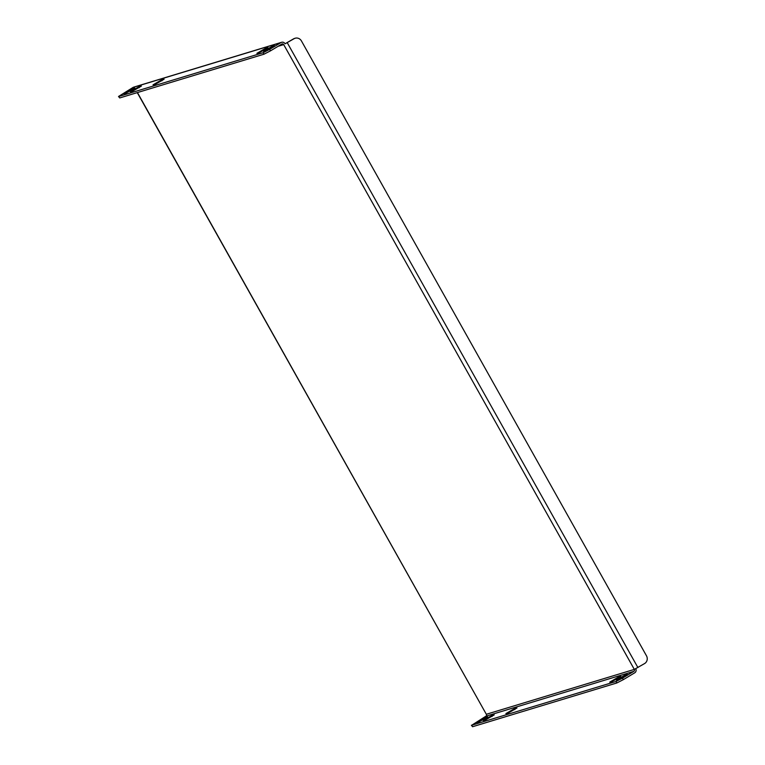 <?xml version="1.0" encoding="UTF-8"?>
<svg xmlns="http://www.w3.org/2000/svg" width="765" height="765" viewBox="0 0 765 765"><rect width="100%" height="100%" fill="white"/><g stroke="black" fill="none" stroke-linecap="round" stroke-linejoin="round"><path stroke-width="1.15" d="M161.453 79.952L153.019 84.829L155.678 84.093L164.112 79.216L161.453 79.952L161.941 80.822M118.527 96.476L133.014 87.449A3.156 2.964 -106.9 0 1 133.636 87.172L281.635 42.285A3.156 2.964 73.1 0 0 281.004 42.563L269.643 49.362L270.485 50.853L263.973 54.2L119.732 97.939L118.527 96.476L119.732 97.939M263.973 54.2L263.131 52.709L118.891 96.447M263.131 52.709L269.643 49.362M259.545 52.594L256.887 53.33L265.321 48.453L267.98 47.717L259.545 52.594M132.938 90.987L130.28 91.733L138.704 86.847L141.372 86.11L132.938 90.987M132.144 88.836L134.803 88.099L126.368 92.986L123.71 93.722L132.144 88.836L132.632 89.715M271.881 46.464L274.539 45.718L266.115 50.605L263.447 51.341L271.881 46.464L272.378 47.334M278.058 46.321L283.7 44.609A1.434 1.348 73.1 0 0 281.845 44.064L270.485 50.853M622.5 678.144L633.86 671.345A1.434 1.348 73.1 0 0 634.319 669.404L486.33 714.281A1.434 1.348 -106.9 0 1 485.871 716.222L471.747 725.22L615.988 681.481L622.5 678.144L623.341 679.636L634.701 672.837A3.156 2.964 73.1 0 0 635.801 668.734M623.341 679.636L616.829 682.973L615.988 681.481M471.747 725.22L472.579 726.721L616.829 682.973M472.579 726.721L471.383 725.258M508.534 712.875L505.875 713.611L514.3 708.725L516.968 707.988L508.534 712.875M479.225 721.758L487.659 716.881L485 717.618L476.566 722.495L479.225 721.758M618.168 677.226L609.743 682.112L612.402 681.376L620.826 676.49L618.168 677.226L618.665 678.106M491.56 715.629L483.126 720.506L485.794 719.769L494.219 714.883L491.56 715.629L492.058 716.499M618.962 679.377L627.396 674.5L624.737 675.237L616.303 680.123L618.962 679.377M283.7 44.609L634.319 669.404L644.627 663.542A5.728 5.384 73.1 0 0 646.473 655.787L301.448 40.956A5.728 5.384 73.1 0 0 294.009 38.747L285.096 43.777A3.156 2.964 73.1 0 0 281.635 42.285M285.096 43.777L293.444 38.919A5.728 5.384 -106.9 0 1 294.582 38.422L295.147 38.25M137.442 92.575L486.33 714.281L137.26 92.622M281.004 42.563L133.014 87.449M485.871 716.222L633.86 671.345M637.905 667.568L287.286 42.773M294.009 38.747L293.444 38.919M485.488 718.488L485 717.618M625.225 676.117L624.737 675.237M265.809 49.323L265.321 48.453M139.201 87.726L138.704 86.847M514.797 709.604L514.3 708.725"/></g></svg>
